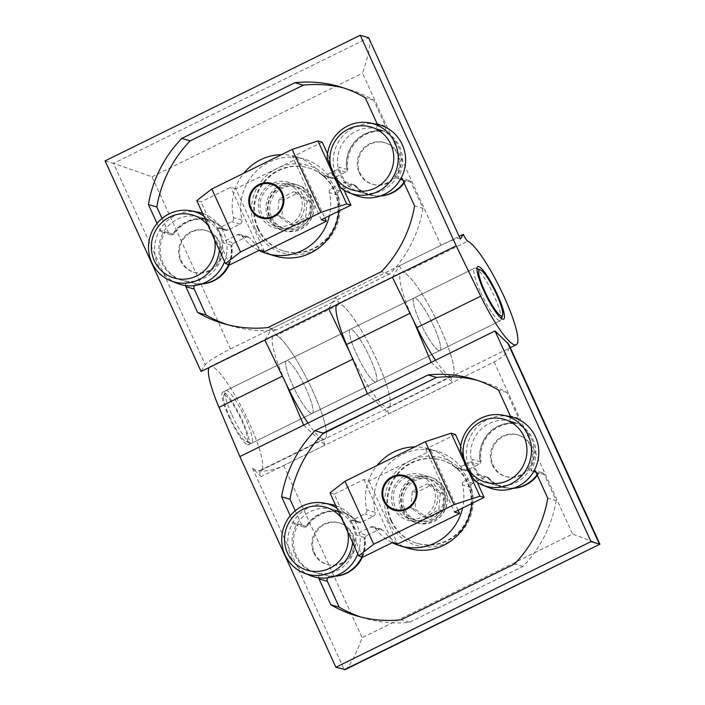 <?xml version="1.0" encoding="UTF-8"?>
<svg xmlns="http://www.w3.org/2000/svg" width="705" height="705" viewBox="0 0 705 705"><rect width="100%" height="100%" fill="white"/><g stroke="black" fill="none" stroke-linecap="round" stroke-linejoin="round"><path stroke-width="0.53" stroke-dasharray="3.52 2.64" d="M344.128 190.218L343.652 189.187A36.827 35.735 106.3 0 1 329.517 158.167L327.138 157.894M329.517 158.167L327.525 153.805M340.832 187.935L343.652 189.187M377.316 124.38A3.613 3.507 106.3 0 1 374.893 128.618A32.818 31.84 106.3 0 1 379.977 129.658A32.818 31.84 106.3 0 1 397.585 178.409A3.613 3.507 106.3 0 1 401.101 178.171M185.521 285.516A3.613 3.507 106.3 0 1 187.997 281.612A32.818 31.84 106.3 0 1 182.912 280.572A32.818 31.84 106.3 0 1 163.19 263.344A32.818 31.84 106.3 0 1 165.305 231.822A3.613 3.507 106.3 0 1 160.202 230.394L157.048 223.467M162.035 218.462L168.592 232.853A3.613 3.507 106.3 0 0 174.664 233.311A32.527 31.558 106.3 0 1 209.693 220.33A32.527 31.558 106.3 0 1 223.926 229.301A3.613 3.507 106.3 0 0 228.006 230.077L240.008 224.164A3.613 3.507 106.3 0 0 241.947 220.03A50.601 49.094 106.3 0 1 256.109 171.385A50.601 49.094 106.3 0 1 304.075 159.022A50.601 49.094 106.3 0 1 329.438 176.946A3.613 3.507 106.3 0 0 333.747 178.004L345.75 172.09A3.613 3.507 106.3 0 0 347.759 168.328A32.527 31.558 106.3 0 1 381.951 131.236L381.114 130.998A3.613 3.507 -73.7 0 0 382.445 130.83A32.818 31.84 -73.7 0 0 346.834 169.447L339.281 167.235A3.613 3.507 106.3 0 1 337.36 169.632L325.357 175.545A3.613 3.507 106.3 0 1 321.048 174.487A50.601 49.094 106.3 0 0 295.686 156.563A50.601 49.094 106.3 0 0 281.568 154.642M346.834 169.447A3.613 3.507 -73.7 0 0 346.922 168.081A32.527 31.558 -73.7 0 1 381.114 130.998M343.793 87.984A121.771 118.149 106.3 0 1 348.014 89.138A121.771 118.149 106.3 0 1 373.668 100.207L385.459 126.072A3.613 3.507 106.3 0 1 381.951 131.236M382.445 130.83L374.893 128.618M404.15 183.053A32.527 31.558 106.3 0 0 405.014 181.837A3.613 3.507 106.3 0 1 411.077 182.295L422.965 208.372L414.566 205.904M403.894 182.48A32.818 31.84 -73.7 0 0 405.137 180.63A3.613 3.507 -73.7 0 0 404.176 181.59A32.527 31.558 -73.7 0 1 369.138 194.571A32.527 31.558 -73.7 0 1 354.906 185.609A3.613 3.507 -73.7 0 0 353.839 184.807L346.287 182.586A32.818 31.84 106.3 0 1 341.784 175.404A32.818 31.84 106.3 0 1 339.281 167.235M405.137 180.63L402.722 179.916M400.493 179.264L397.585 178.409M380.198 196.016A32.527 31.558 106.3 0 1 369.975 194.818A32.527 31.558 106.3 0 1 355.743 185.856L354.906 185.609M338.867 211.103A50.601 49.094 106.3 0 0 337.721 195.126A3.613 3.507 106.3 0 1 339.669 190.984L351.672 185.08A3.613 3.507 106.3 0 1 355.743 185.856M351.672 185.08L343.282 182.621A3.613 3.507 106.3 0 1 346.287 182.586M229.751 264.842L222.472 248.865L219.643 247.614L210.178 228.438L205.957 217.572L208.327 217.845L201.048 201.868L196.774 200.617M224.164 229.856A32.818 31.84 -73.7 0 0 208.936 219.81A32.818 31.84 -73.7 0 0 172.857 234.034A3.613 3.507 -73.7 0 0 173.818 233.064A32.527 31.558 -73.7 0 1 208.856 220.083A32.527 31.558 -73.7 0 1 223.088 229.055A3.613 3.507 -73.7 0 0 224.164 229.856L216.611 227.644A32.818 31.84 106.3 0 1 223.608 242.996A3.613 3.507 106.3 0 1 225.529 240.599L237.532 234.686A3.613 3.507 106.3 0 1 241.841 235.743A50.601 49.094 106.3 0 0 259.026 250.425M172.857 234.034L165.305 231.822M228.006 230.077L219.616 227.609A3.613 3.507 106.3 0 1 216.611 227.644M229.257 264.692A32.527 31.558 106.3 0 0 231.919 246.829A3.613 3.507 106.3 0 1 233.919 243.058L225.529 240.599M228.684 264.525A32.818 31.84 -73.7 0 0 231.161 245.208A3.613 3.507 -73.7 0 0 231.073 246.583A32.527 31.558 -73.7 0 1 196.88 283.666A3.613 3.507 -73.7 0 0 195.549 283.824L187.997 281.612M231.161 245.208L223.608 242.996M201.604 283.956A32.527 31.558 106.3 0 1 197.717 283.912L196.88 283.666M194.465 285.578A3.613 3.507 106.3 0 1 197.717 283.912M322.238 142.19L292.575 156.801L297.695 158.299L324.899 217.986M264.525 251.738L235.831 188.764L297.695 158.299M235.831 188.764L230.711 187.266L201.048 201.868M300.242 195.593A21.688 21.044 106.3 0 1 297.034 218.929A21.688 21.044 106.3 0 1 275.012 225.829A21.688 21.044 106.3 0 1 261.978 214.443A21.688 21.044 106.3 0 1 265.186 191.099A21.688 21.044 106.3 0 1 287.217 184.208A21.688 21.044 106.3 0 1 300.242 195.593M260.401 215.483A23.855 23.142 -73.7 0 0 274.738 228.006A23.855 23.142 -73.7 0 0 303.661 211.632A23.855 23.142 -73.7 0 0 288.16 182.225A23.855 23.142 -73.7 0 0 263.926 189.804A23.855 23.142 -73.7 0 0 260.401 215.483M310.218 197.012A23.855 23.142 106.3 0 1 306.684 222.683A23.855 23.142 106.3 0 1 282.449 230.271A23.855 23.142 106.3 0 1 268.12 217.739A23.855 23.142 106.3 0 1 271.645 192.068A23.855 23.142 106.3 0 1 295.88 184.49A23.855 23.142 106.3 0 1 310.218 197.012M422.965 208.372A121.436 117.832 106.3 0 1 390.314 273.566L332.698 302.066L328.636 308.658M390.314 273.566L332.813 301.881L335.721 297.157A7.226 1.304 63.8 0 0 340.224 304.022A57.828 10.443 63.8 0 1 375.236 356.73A57.828 10.443 63.8 0 1 388.693 407.552A57.828 10.443 63.8 0 0 372.513 351.064A57.828 10.443 63.8 0 0 337.598 303.793A57.828 10.443 63.8 0 0 336.673 304.701M264.851 340.066L271.936 328.565L335.721 297.157M201.066 371.473L205.252 364.696L113.487 163.34L105.098 160.881M392.421 277.25L399.506 265.75L443.339 244.168L230.5 348.957C216.787 355.902 208.372 361.154 205.252 364.696M375.13 381.969A29.275 5.287 63.8 0 0 376.082 381.943A29.275 5.287 63.8 0 0 367.887 353.337A29.275 5.287 63.8 0 0 350.209 329.411A29.275 5.287 63.8 0 0 357.356 355.849A29.275 5.287 63.8 0 0 375.13 381.969A29.275 5.287 63.8 0 0 376.082 381.943A29.275 5.287 63.8 0 0 367.887 353.337A29.275 5.287 63.8 0 0 350.209 329.411A29.275 5.287 63.8 0 0 357.356 355.849A29.275 5.287 63.8 0 0 375.13 381.969M349.583 351.698L353.143 359.004A57.828 10.443 63.8 0 0 388.693 407.552A57.828 10.443 63.8 0 1 387.494 407.746A7.226 1.304 63.8 0 0 387.345 407.772A7.226 1.304 63.8 0 0 388.852 413.738L380.057 405.542M241.947 220.03L233.558 217.572A50.601 49.094 106.3 0 1 243.789 173.236M233.558 217.572A3.613 3.507 106.3 0 1 231.619 221.705L219.616 227.609M337.721 195.126L329.332 192.668A50.601 49.094 106.3 0 1 329.376 215.783M329.332 192.668A3.613 3.507 106.3 0 1 331.279 188.526L343.282 182.621M230.5 348.957L152.042 176.788L113.487 163.34L368.618 37.709M369.49 38.599C370.874 43.948 368.548 55.466 362.52 73.144L440.977 245.314M460.541 238.387C459.334 237.453 453.597 239.374 443.339 244.168L459.537 236.193M255.527 229.081A45.543 44.186 -73.7 0 0 331.94 234.827A45.543 44.186 -73.7 0 0 299.66 163.983A45.543 44.186 -73.7 0 0 255.527 229.081M271.936 328.565A7.226 1.304 63.8 0 0 276.448 335.43L340.224 304.022M307.97 423.044A57.828 10.443 63.8 0 0 324.908 438.959A57.828 10.443 63.8 0 0 311.451 388.129A57.828 10.443 63.8 0 0 276.448 335.43M311.346 413.377A29.275 5.287 63.8 0 0 312.297 413.35A29.275 5.287 63.8 0 0 304.111 384.745A29.275 5.287 63.8 0 0 286.433 360.819A29.275 5.287 63.8 0 0 293.571 387.256A29.275 5.287 63.8 0 0 311.346 413.377A29.275 5.287 63.8 0 0 312.297 413.35A29.275 5.287 63.8 0 0 304.111 384.745A29.275 5.287 63.8 0 0 286.433 360.819A29.275 5.287 63.8 0 0 293.571 387.256A29.275 5.287 63.8 0 0 311.346 413.377M399.506 265.75A7.226 1.304 63.8 0 0 404.009 272.615L467.794 241.216M435.531 360.229A57.828 10.443 63.8 0 0 452.478 376.153A57.828 10.443 63.8 0 0 439.021 325.322A57.828 10.443 63.8 0 0 404.009 272.615M438.907 350.561A29.275 5.287 63.8 0 0 439.858 350.535A29.275 5.287 63.8 0 0 431.671 321.929A29.275 5.287 63.8 0 0 413.994 298.004A29.275 5.287 63.8 0 0 421.141 324.441A29.275 5.287 63.8 0 0 438.907 350.561A29.275 5.287 63.8 0 0 439.858 350.535A29.275 5.287 63.8 0 0 431.671 321.929A29.275 5.287 63.8 0 0 413.994 298.004A29.275 5.287 63.8 0 0 421.141 324.441A29.275 5.287 63.8 0 0 438.907 350.561M389.53 274.078L381.37 271.689M332.927 302.128L276.342 329.993L267.953 327.534M275.602 256.126A50.601 49.094 106.3 0 1 250.231 238.202L241.841 235.743M233.919 243.058L245.922 237.144A3.613 3.507 106.3 0 1 250.231 238.202M276.342 329.993A121.771 118.149 106.3 0 1 231.663 326.018A121.771 118.149 106.3 0 1 227.495 324.705M373.668 100.207L365.278 97.739M269.627 218.189A23.855 23.142 -73.7 0 0 283.965 230.711A23.855 23.142 -73.7 0 0 312.888 214.338A23.855 23.142 -73.7 0 0 297.387 184.93A23.855 23.142 -73.7 0 0 273.152 192.518A23.855 23.142 -73.7 0 0 269.627 218.189M270.033 216.805A21.688 21.044 -73.7 0 0 283.066 228.191A21.688 21.044 -73.7 0 0 309.354 213.298A21.688 21.044 -73.7 0 0 295.272 186.569A21.688 21.044 -73.7 0 0 273.24 193.461A21.688 21.044 -73.7 0 0 270.033 216.805M258.277 228.385A43.375 42.08 -73.7 0 0 284.344 251.165A43.375 42.08 -73.7 0 0 336.928 221.388A43.375 42.08 -73.7 0 0 308.755 167.922A43.375 42.08 -73.7 0 0 264.692 181.714A43.375 42.08 -73.7 0 0 258.277 228.385M297.995 192.932L311.275 202.291L309.83 218.903L295.104 226.155L281.815 216.796L283.269 200.185L297.995 192.932L293.8 191.707L307.08 201.057L311.275 202.291M257.607 228.191A43.375 42.08 -73.7 0 0 283.674 250.962A43.375 42.08 -73.7 0 0 336.259 221.185A43.375 42.08 -73.7 0 0 308.085 167.728A43.375 42.08 -73.7 0 0 264.023 181.511A43.375 42.08 -73.7 0 0 257.607 228.191M271.707 217.29A21.688 21.044 -73.7 0 0 308.094 220.03A21.688 21.044 -73.7 0 0 292.725 186.296A21.688 21.044 -73.7 0 0 271.707 217.29M269.795 218.233A23.855 23.142 -73.7 0 0 284.133 230.764A23.855 23.142 -73.7 0 0 313.055 214.382A23.855 23.142 -73.7 0 0 297.554 184.983A23.855 23.142 -73.7 0 0 273.32 192.562A23.855 23.142 -73.7 0 0 269.795 218.233M271.522 183.37A18.074 17.537 106.3 0 1 271.619 183.406A18.074 17.537 106.3 0 1 282.476 192.888A18.074 17.537 106.3 0 1 273.928 216.973A18.074 17.537 106.3 0 1 261.449 218.083A18.074 17.537 106.3 0 1 261.352 218.056M259.405 250.231L230.711 187.266M208.327 217.845A36.827 35.735 106.3 0 1 208.706 218.127A36.827 35.735 106.3 0 1 222.472 248.865M321.277 219.766L292.575 156.801M198.114 212.196A37.224 36.122 -73.7 0 0 162.423 226.111A37.224 36.122 -73.7 0 0 157.964 264.868A37.224 36.122 -73.7 0 0 177.246 283.348M224.56 261.581A37.224 36.122 -73.7 0 0 213.051 219.017A37.224 36.122 -73.7 0 0 202.591 213.377M161.85 262.947A32.818 31.84 -73.7 0 0 181.573 280.185A32.818 31.84 -73.7 0 0 221.361 257.651A32.818 31.84 -73.7 0 0 200.044 217.202A32.818 31.84 -73.7 0 0 166.706 227.636A32.818 31.84 -73.7 0 0 161.85 262.947M205.957 217.572A36.572 35.488 -73.7 0 0 203.789 216.003M219.431 250.345A36.572 35.488 -73.7 0 0 219.643 247.614M195.549 283.824A32.818 31.84 -73.7 0 0 201.648 283.939M210.178 228.438A32.818 31.84 -73.7 0 0 208.134 225.556M214.593 239.718A32.818 31.84 -73.7 0 0 213.738 236.245M376.708 124.256A37.224 36.122 -73.7 0 0 341.017 138.171A37.224 36.122 -73.7 0 0 336.549 176.929A37.224 36.122 -73.7 0 0 347.53 190.711A37.224 36.122 -73.7 0 0 355.84 195.408M340.445 175.007A32.818 31.84 -73.7 0 0 360.167 192.245A32.818 31.84 -73.7 0 0 399.955 169.711A32.818 31.84 -73.7 0 0 378.638 129.262A32.818 31.84 -73.7 0 0 345.3 139.696A32.818 31.84 -73.7 0 0 340.445 175.007M353.839 184.807A32.818 31.84 -73.7 0 0 369.059 194.853A32.818 31.84 -73.7 0 0 380.242 196.008M307.08 201.057L305.635 217.669L290.909 224.921L277.62 215.571L279.074 198.96L293.8 191.707M279.074 198.96L283.269 200.185M305.635 217.669L309.83 218.903M290.909 224.921L295.104 226.155M277.62 215.571L281.815 216.796M388.006 183.08A21.688 21.044 106.3 0 1 373.033 184.419A21.688 21.044 106.3 0 1 359.999 173.025A21.688 21.044 106.3 0 1 363.207 149.689A21.688 21.044 106.3 0 1 385.238 142.798A21.688 21.044 106.3 0 1 400.176 161.736A21.688 21.044 106.3 0 1 388.006 183.08M359.162 172.778A21.688 21.044 -73.7 0 0 372.187 184.172A21.688 21.044 -73.7 0 0 398.484 169.279A21.688 21.044 -73.7 0 0 384.392 142.551A21.688 21.044 -73.7 0 0 362.37 149.442A21.688 21.044 -73.7 0 0 359.162 172.778M209.42 271.02A21.688 21.044 106.3 0 1 194.439 272.359A21.688 21.044 106.3 0 1 181.405 260.965A21.688 21.044 106.3 0 1 184.613 237.629A21.688 21.044 106.3 0 1 206.644 230.738A21.688 21.044 106.3 0 1 221.582 249.676A21.688 21.044 106.3 0 1 209.42 271.02M180.568 260.718A21.688 21.044 -73.7 0 0 193.602 272.112A21.688 21.044 -73.7 0 0 219.889 257.219A21.688 21.044 -73.7 0 0 205.807 230.491A21.688 21.044 -73.7 0 0 183.776 237.382A21.688 21.044 -73.7 0 0 180.568 260.718M229.627 416.743A25.662 4.635 63.8 0 0 245.957 441.497A25.662 4.635 63.8 0 0 239.735 416.443A25.662 4.635 63.8 0 0 223.67 396.236A25.662 4.635 63.8 0 0 229.627 416.743M231.971 414.928A29.275 5.287 63.8 0 0 250.61 443.163A29.275 5.287 63.8 0 0 251.703 443.181A29.275 5.287 63.8 0 0 243.516 414.584A29.275 5.287 63.8 0 0 225.838 390.658A29.275 5.287 63.8 0 0 225.186 391.531A29.275 5.287 63.8 0 0 231.971 414.928M480.722 292.443A29.275 5.287 63.8 0 0 500.453 320.696A29.275 5.287 63.8 0 0 501.105 319.823A29.275 5.287 63.8 0 0 492.266 292.099A29.275 5.287 63.8 0 0 475.681 268.191A29.275 5.287 63.8 0 0 474.588 268.173A29.275 5.287 63.8 0 0 480.722 292.443M510.508 416.646A3.613 3.507 106.3 0 1 508.085 420.885A32.818 31.84 106.3 0 1 513.17 421.916A32.818 31.84 106.3 0 1 530.777 470.676A3.613 3.507 106.3 0 1 534.293 470.438M318.713 577.783A3.613 3.507 106.3 0 1 321.189 573.879A32.818 31.84 106.3 0 1 316.113 572.839A32.818 31.84 106.3 0 1 296.391 555.611A32.818 31.84 106.3 0 1 298.497 524.088A3.613 3.507 106.3 0 1 293.395 522.661L290.24 515.734M295.228 510.728L301.793 525.119A3.613 3.507 106.3 0 0 307.856 525.577A32.527 31.558 106.3 0 1 342.886 512.597A32.527 31.558 106.3 0 1 357.118 521.568A3.613 3.507 106.3 0 0 361.198 522.335L373.201 516.43A3.613 3.507 106.3 0 0 375.139 512.297A50.601 49.094 106.3 0 1 389.301 463.652A50.601 49.094 106.3 0 1 437.267 451.288A50.601 49.094 106.3 0 1 462.63 469.213A3.613 3.507 106.3 0 0 466.939 470.27L478.942 464.357A3.613 3.507 106.3 0 0 480.951 460.585A32.527 31.558 106.3 0 1 515.143 423.502L514.306 423.256A3.613 3.507 -73.7 0 0 515.637 423.097A32.818 31.84 -73.7 0 0 480.026 461.713L472.482 459.501A3.613 3.507 106.3 0 1 470.552 461.898L458.55 467.812A3.613 3.507 106.3 0 1 454.24 466.754A50.601 49.094 106.3 0 0 428.878 448.829A50.601 49.094 106.3 0 0 414.76 446.899M480.026 461.713A3.613 3.507 -73.7 0 0 480.114 460.347A32.527 31.558 -73.7 0 1 514.306 423.256M476.985 380.251A121.771 118.149 106.3 0 1 481.207 381.396A121.771 118.149 106.3 0 1 506.86 392.465L518.651 418.338A3.613 3.507 106.3 0 1 515.143 423.502M515.637 423.097L508.085 420.885M537.342 475.311A32.527 31.558 106.3 0 0 538.206 474.104A3.613 3.507 106.3 0 1 544.269 474.562L556.157 500.638L547.767 498.171M537.087 474.747A32.818 31.84 -73.7 0 0 538.329 472.888A3.613 3.507 -73.7 0 0 537.369 473.857A32.527 31.558 -73.7 0 1 502.33 486.838A32.527 31.558 -73.7 0 1 488.098 477.875A3.613 3.507 -73.7 0 0 487.032 477.074L479.479 474.853A32.818 31.84 106.3 0 1 474.976 467.671A32.818 31.84 106.3 0 1 472.482 459.501M538.329 472.888L535.923 472.183M533.685 471.53L530.777 470.676M513.39 488.283A32.527 31.558 106.3 0 1 503.176 487.084A32.527 31.558 106.3 0 1 488.935 478.113L488.098 477.875M472.068 503.37A50.601 49.094 106.3 0 0 470.914 487.393A3.613 3.507 106.3 0 1 472.861 483.251L484.864 477.347A3.613 3.507 106.3 0 1 488.935 478.113M484.864 477.347L476.474 474.879A3.613 3.507 106.3 0 1 479.479 474.853M460.717 446.071L462.709 450.433L460.33 450.16M474.024 480.202L476.844 481.453L477.32 482.484M357.356 522.123A32.818 31.84 -73.7 0 0 342.128 512.077A32.818 31.84 -73.7 0 0 306.049 526.3A3.613 3.507 -73.7 0 0 307.019 525.331A32.527 31.558 -73.7 0 1 342.048 512.35A32.527 31.558 -73.7 0 1 356.281 521.321A3.613 3.507 -73.7 0 0 357.356 522.123L349.803 519.902A32.818 31.84 106.3 0 1 356.8 535.262A3.613 3.507 106.3 0 1 358.722 532.865L370.724 526.952A3.613 3.507 106.3 0 1 375.034 528.01A50.601 49.094 106.3 0 0 392.218 542.691M306.049 526.3L298.497 524.088M361.198 522.335L352.808 519.876A3.613 3.507 106.3 0 1 349.803 519.902M362.449 556.959A32.527 31.558 106.3 0 0 365.111 539.096A3.613 3.507 106.3 0 1 367.111 535.324L358.722 532.865M361.885 556.791A32.818 31.84 -73.7 0 0 364.353 537.474A3.613 3.507 -73.7 0 0 364.274 538.849A32.527 31.558 -73.7 0 1 330.072 575.932A3.613 3.507 -73.7 0 0 328.742 576.091L321.189 573.879M364.353 537.474L356.8 535.262M334.796 576.223A32.527 31.558 106.3 0 1 330.909 576.179L330.072 575.932M327.666 577.844A3.613 3.507 106.3 0 1 330.909 576.179M362.943 557.1L355.664 541.132L352.835 539.88L343.37 520.704L339.149 509.838L341.528 510.112L334.24 494.135L329.966 492.874M393.593 507.741A23.855 23.142 -73.7 0 0 407.931 520.272A23.855 23.142 -73.7 0 0 436.853 503.89A23.855 23.142 -73.7 0 0 421.352 474.491A23.855 23.142 -73.7 0 0 397.118 482.07A23.855 23.142 -73.7 0 0 393.593 507.741M443.41 489.279A23.855 23.142 106.3 0 1 439.876 514.95A23.855 23.142 106.3 0 1 415.65 522.537A23.855 23.142 106.3 0 1 401.312 510.006A23.855 23.142 106.3 0 1 404.837 484.335A23.855 23.142 106.3 0 1 429.072 476.756A23.855 23.142 106.3 0 1 443.41 489.279M431.204 362.361L452.636 382.33L388.852 413.738M303.635 425.177L325.067 445.146L281.224 466.736L494.143 361.965C505.467 355.91 510.376 350.059 508.86 344.428M367.42 393.769L379.704 405.216M388.719 521.347A45.543 44.186 -73.7 0 0 465.133 527.093A45.543 44.186 -73.7 0 0 432.852 456.25A45.543 44.186 -73.7 0 0 388.719 521.347M375.139 512.297L366.75 509.83A50.601 49.094 106.3 0 1 376.99 465.503M366.75 509.83A3.613 3.507 106.3 0 1 364.811 513.971L352.808 519.876M470.914 487.393L462.524 484.925A50.601 49.094 106.3 0 1 462.568 508.049M462.524 484.925A3.613 3.507 106.3 0 1 464.472 480.792L476.474 474.879M325.067 445.146A7.226 1.304 63.8 0 1 323.569 439.18A7.226 1.304 63.8 0 1 323.71 439.153L259.933 470.561A57.828 10.443 63.8 0 0 261.123 470.367A57.828 10.443 63.8 0 0 244.952 413.879A57.828 10.443 63.8 0 0 210.037 366.609A57.828 10.443 63.8 0 0 209.112 367.517M259.933 470.561A7.226 1.304 63.8 0 0 259.784 470.587A7.226 1.304 63.8 0 0 261.282 476.554L252.487 468.358C258.453 472.438 268.032 471.901 281.224 466.736L261.282 476.554M247.561 444.785A29.275 5.287 63.8 0 0 248.512 444.758A29.275 5.287 63.8 0 0 240.326 416.153A29.275 5.287 63.8 0 0 222.648 392.227A29.275 5.287 63.8 0 0 229.795 418.664A29.275 5.287 63.8 0 0 247.561 444.785M345.371 669.53C349.927 666.163 355.496 655.553 362.097 637.717L572.575 534.073L599.902 544.198M323.71 439.153A57.828 10.443 63.8 0 0 324.908 438.959A57.828 10.443 63.8 0 0 308.737 382.471A57.828 10.443 63.8 0 0 273.813 335.201A57.828 10.443 63.8 0 0 282.775 375.95L285.807 383.106M413.368 320.29L410.336 313.135A57.828 10.443 63.8 0 1 401.383 272.394A57.828 10.443 63.8 0 1 436.298 319.656A57.828 10.443 63.8 0 1 452.478 376.153A57.828 10.443 63.8 0 1 451.279 376.338A7.226 1.304 63.8 0 0 451.13 376.364A7.226 1.304 63.8 0 0 452.636 382.33M408.794 548.393A50.601 49.094 106.3 0 1 383.423 530.468L375.034 528.01M367.111 535.324L379.114 529.411A3.613 3.507 106.3 0 1 383.423 530.468M556.157 500.638A121.436 117.832 106.3 0 1 522.951 566.415L409.535 622.259A121.771 118.149 106.3 0 1 364.855 618.285A121.771 118.149 106.3 0 1 360.687 616.972M506.86 392.465L498.47 390.006M522.951 566.415L514.562 563.947M409.535 622.259L401.145 619.801M402.819 510.455A23.855 23.142 -73.7 0 0 417.157 522.978A23.855 23.142 -73.7 0 0 446.08 506.604A23.855 23.142 -73.7 0 0 430.579 477.197A23.855 23.142 -73.7 0 0 406.353 484.776A23.855 23.142 -73.7 0 0 402.819 510.455M433.443 487.86A21.688 21.044 106.3 0 1 430.235 511.196A21.688 21.044 106.3 0 1 408.204 518.087A21.688 21.044 106.3 0 1 395.17 506.701A21.688 21.044 106.3 0 1 398.378 483.366A21.688 21.044 106.3 0 1 420.409 476.474A21.688 21.044 106.3 0 1 433.443 487.86M403.225 509.063A21.688 21.044 -73.7 0 0 416.258 520.457A21.688 21.044 -73.7 0 0 442.546 505.564A21.688 21.044 -73.7 0 0 428.464 478.836A21.688 21.044 -73.7 0 0 406.433 485.727A21.688 21.044 -73.7 0 0 403.225 509.063M391.469 520.651A43.375 42.08 -73.7 0 0 417.536 543.432A43.375 42.08 -73.7 0 0 470.12 513.654A43.375 42.08 -73.7 0 0 441.947 460.189A43.375 42.08 -73.7 0 0 397.884 473.98A43.375 42.08 -73.7 0 0 391.469 520.651M431.187 485.199L444.476 494.558L443.022 511.169L428.296 518.422L415.016 509.063L416.461 492.451L431.187 485.199L426.992 483.965L440.273 493.324L444.476 494.558M390.799 520.457A43.375 42.08 -73.7 0 0 416.867 543.229A43.375 42.08 -73.7 0 0 469.451 513.452A43.375 42.08 -73.7 0 0 441.277 459.995A43.375 42.08 -73.7 0 0 397.215 473.778A43.375 42.08 -73.7 0 0 390.799 520.457M404.899 509.556A21.688 21.044 -73.7 0 0 441.295 512.288A21.688 21.044 -73.7 0 0 425.917 478.563A21.688 21.044 -73.7 0 0 404.899 509.556M402.987 510.499A23.855 23.142 -73.7 0 0 417.325 523.022A23.855 23.142 -73.7 0 0 446.247 506.648A23.855 23.142 -73.7 0 0 430.746 477.25A23.855 23.142 -73.7 0 0 406.521 484.828A23.855 23.142 -73.7 0 0 402.987 510.499M440.273 493.324L438.827 509.935L424.102 517.188L410.821 507.829L412.266 491.218L426.992 483.965M412.266 491.218L416.461 492.451M438.827 509.935L443.022 511.169M424.102 517.188L428.296 518.422M410.821 507.829L415.016 509.063M404.714 475.637A18.074 17.537 106.3 0 1 404.811 475.663A18.074 17.537 106.3 0 1 415.677 485.155A18.074 17.537 106.3 0 1 407.12 509.239A18.074 17.537 106.3 0 1 394.641 510.349A18.074 17.537 106.3 0 1 394.544 510.323M455.43 434.456L425.767 449.067L430.887 450.565L369.023 481.03L363.903 479.532L334.24 494.135M458.091 510.253L430.887 450.565M369.023 481.03L397.717 544.004M363.903 479.532L392.597 542.498M355.664 541.132A36.827 35.735 -73.7 0 0 355.681 540.647A36.827 35.735 -73.7 0 0 341.528 510.112M462.709 450.433A36.827 35.735 -73.7 0 0 476.844 481.453M425.767 449.067L454.469 512.033M331.306 504.463A37.224 36.122 -73.7 0 0 295.615 518.378A37.224 36.122 -73.7 0 0 291.156 557.135A37.224 36.122 -73.7 0 0 310.438 575.615M357.752 553.848A37.224 36.122 -73.7 0 0 360.185 541.863A37.224 36.122 -73.7 0 0 335.783 505.644M295.043 555.214A32.818 31.84 -73.7 0 0 314.765 572.451A32.818 31.84 -73.7 0 0 354.553 549.918A32.818 31.84 -73.7 0 0 333.236 509.468A32.818 31.84 -73.7 0 0 299.898 519.893A32.818 31.84 -73.7 0 0 295.043 555.214M339.149 509.838A36.572 35.488 -73.7 0 0 336.981 508.27M352.632 542.612A36.572 35.488 -73.7 0 0 352.835 539.88M343.37 520.704A32.818 31.84 -73.7 0 0 341.335 517.814M347.785 531.984A32.818 31.84 -73.7 0 0 346.93 528.512M328.742 576.091A32.818 31.84 -73.7 0 0 334.84 576.205M509.9 416.523A37.224 36.122 -73.7 0 0 466.437 451.623A37.224 36.122 -73.7 0 0 469.741 469.195A37.224 36.122 -73.7 0 0 489.032 487.675M473.637 467.274A32.818 31.84 -73.7 0 0 493.359 484.511A32.818 31.84 -73.7 0 0 533.147 461.978A32.818 31.84 -73.7 0 0 511.83 421.528A32.818 31.84 -73.7 0 0 478.492 431.954A32.818 31.84 -73.7 0 0 473.637 467.274M487.032 477.074A32.818 31.84 -73.7 0 0 502.251 487.12A32.818 31.84 -73.7 0 0 513.434 488.265M521.198 475.346A21.688 21.044 106.3 0 1 506.225 476.677A21.688 21.044 106.3 0 1 493.192 465.291A21.688 21.044 106.3 0 1 496.399 441.956A21.688 21.044 106.3 0 1 518.431 435.064A21.688 21.044 106.3 0 1 533.368 453.994A21.688 21.044 106.3 0 1 521.198 475.346M492.354 465.044A21.688 21.044 -73.7 0 0 505.388 476.43A21.688 21.044 -73.7 0 0 531.676 461.546A21.688 21.044 -73.7 0 0 517.585 434.818A21.688 21.044 -73.7 0 0 495.562 441.709A21.688 21.044 -73.7 0 0 492.354 465.044M342.612 563.286A21.688 21.044 106.3 0 1 327.631 564.617A21.688 21.044 106.3 0 1 314.597 553.231A21.688 21.044 106.3 0 1 317.805 529.896A21.688 21.044 106.3 0 1 339.836 523.004A21.688 21.044 106.3 0 1 354.774 541.933A21.688 21.044 106.3 0 1 342.612 563.286M313.76 552.984A21.688 21.044 -73.7 0 0 326.794 564.37A21.688 21.044 -73.7 0 0 353.09 549.486A21.688 21.044 -73.7 0 0 338.999 522.758A21.688 21.044 -73.7 0 0 316.968 529.649A21.688 21.044 -73.7 0 0 313.76 552.984M345.75 172.09L337.36 169.632M347.759 168.328L346.922 168.081M385.459 126.072L377.069 123.613M411.077 182.295L402.687 179.837M405.014 181.837L404.176 181.59M168.592 232.853L160.202 230.394M174.664 233.311L173.818 233.064M223.926 229.301L223.088 229.055M231.919 246.829L231.073 246.583M152.042 176.788L362.52 73.144M240.008 224.164L231.619 221.705M329.438 176.946L321.048 174.487M333.747 178.004L325.357 175.545M339.669 190.984L331.279 188.526M245.922 237.144L237.532 234.686M478.942 464.357L470.552 461.898M480.951 460.585L480.114 460.347M518.651 418.338L510.261 415.88M544.269 474.562L535.879 472.103M538.206 474.104L537.369 473.857M301.793 525.119L293.395 522.661M307.856 525.577L307.019 525.331M357.118 521.568L356.281 521.321M365.111 539.096L364.274 538.849M283.657 465.608L362.097 637.717M494.143 361.965L572.575 534.073M252.487 468.358L344.251 669.706M451.279 376.338L387.494 407.746M373.201 516.43L364.811 513.971M462.63 469.213L454.24 466.754M466.939 470.27L458.55 467.812M472.861 483.251L464.472 480.792M379.114 529.411L370.724 526.952M408.909 180.401L400.519 177.933M369.975 194.818L369.138 194.571M354.166 184.86L345.776 182.392M170.769 234.756L162.379 232.298M209.693 220.33L208.856 220.083M225.512 230.297L217.122 227.838M295.88 184.49L288.16 182.225M282.449 230.271L274.738 228.006M261.123 470.367L510.332 347.653M248.512 444.758L503.643 319.127M222.648 392.227L477.778 266.596M348.014 89.138L339.616 86.671M231.663 326.018L223.274 323.56M304.075 159.022L295.686 156.563M331.253 178.224L322.864 175.765M248.424 236.924L240.035 234.465M295.272 186.569L287.217 184.208M283.066 228.191L275.012 225.829M308.755 167.922L308.085 167.728M284.344 251.165L283.674 250.962M208.936 219.81L200.044 217.202M182.912 280.572L181.573 280.185M379.977 129.658L378.638 129.262M369.059 194.853L360.167 192.245M385.238 142.798L384.392 142.551M373.033 184.419L372.187 184.172M206.644 230.738L205.807 230.491M194.439 272.359L193.602 272.112M245.957 441.497L250.61 443.163M223.67 396.236L225.186 391.531M251.703 443.181L500.453 320.696M225.838 390.658L474.588 268.173M476.941 268.64L475.681 268.191M501.519 318.545L501.105 319.823M542.101 472.658L533.711 470.2M503.176 487.084L502.33 486.838M487.358 477.118L478.968 474.659M303.961 527.023L295.571 524.555M342.886 512.597L342.048 512.35M358.704 522.564L350.314 520.096M429.072 476.756L421.352 474.491M415.65 522.537L407.931 520.272M323.569 439.18L259.784 470.587M273.813 335.201L210.037 366.609M451.13 376.364L387.345 407.772M401.383 272.394L337.598 303.793M481.207 381.396L472.817 378.938M364.855 618.285L356.466 615.826M437.267 451.288L428.878 448.829M464.445 470.491L456.056 468.032M381.617 529.191L373.227 526.732M428.464 478.836L420.409 476.474M416.258 520.457L408.204 518.087M441.947 460.189L441.277 459.995M417.536 543.432L416.867 543.229M342.128 512.077L333.236 509.468M316.113 572.839L314.765 572.451M513.17 421.916L511.83 421.528M502.251 487.12L493.359 484.511M518.431 435.064L517.585 434.818M506.225 476.677L505.388 476.43M339.836 523.004L338.999 522.758M327.631 564.617L326.794 564.37"/><path stroke-width="1.06" d="M327.525 153.805L322.238 142.19L317.955 140.938L346.657 203.912L350.931 205.164L344.128 190.218M334.928 176.576L340.832 187.935A36.572 35.488 -73.7 0 0 341.202 188.226A36.572 35.488 -73.7 0 0 349.363 192.835A36.572 35.488 -73.7 0 0 396.739 168.768A36.572 35.488 -73.7 0 0 369.861 122.926A36.572 35.488 -73.7 0 0 327.138 157.894L334.928 176.576A32.818 31.84 -73.7 0 0 388.746 175.712A32.818 31.84 -73.7 0 0 366.098 126.019A32.818 31.84 -73.7 0 0 331.368 168.768M401.101 178.171A3.613 3.507 106.3 0 1 402.687 179.837L414.566 205.904A121.436 117.832 106.3 0 1 381.37 271.689L267.953 327.534A121.771 118.149 106.3 0 1 223.274 323.56A121.771 118.149 106.3 0 1 197.62 312.491L185.829 286.618A3.613 3.507 106.3 0 1 185.521 285.516M157.048 223.467L148.42 204.529A121.771 118.149 106.3 0 1 181.767 138.427L294.946 82.697A121.771 118.149 106.3 0 1 339.616 86.671A121.771 118.149 106.3 0 1 365.278 97.739L377.069 123.613A3.613 3.507 106.3 0 1 377.316 124.38M328.636 308.658L201.066 371.473L105.098 160.881L360.229 35.25L456.197 245.851L328.636 308.658L349.583 351.698M402.722 179.916L400.493 179.264M404.15 183.053A32.527 31.558 106.3 0 1 380.198 196.016M350.931 205.164L321.277 219.766L326.397 221.273L264.525 251.738L259.405 250.231L229.751 264.842L225.468 263.582L240.511 251.958L211.808 188.984L292.178 149.416L317.955 140.938M211.808 188.984L196.774 200.617L225.468 263.582M229.257 264.692A32.527 31.558 106.3 0 1 201.604 283.956M227.495 324.705A121.771 118.149 106.3 0 1 206.01 314.95L194.219 289.076A3.613 3.507 106.3 0 1 194.465 285.578M240.511 251.958L320.872 212.39L346.657 203.912M273.743 216.92A18.074 17.537 106.3 0 1 261.255 218.03A18.074 17.537 106.3 0 1 249.517 195.752A18.074 17.537 106.3 0 1 271.425 183.344A18.074 17.537 106.3 0 1 283.877 199.127A18.074 17.537 106.3 0 1 273.743 216.92M320.872 212.39L292.178 149.416M324.899 217.986L326.397 221.273M162.035 218.462L156.81 206.988A121.771 118.149 106.3 0 1 190.156 140.885L303.335 85.155A121.771 118.149 106.3 0 1 343.793 87.984M156.81 206.988L148.42 204.529M243.789 173.236A50.601 49.094 106.3 0 1 281.568 154.642M329.376 215.783A50.601 49.094 106.3 0 1 267.204 253.668A50.601 49.094 106.3 0 1 259.026 250.425M459.537 236.193L463.291 234.342L460.383 239.065L368.618 37.709L360.229 35.25M456.197 245.851L480.713 296.188A57.828 10.443 63.8 0 0 516.254 344.745A57.828 10.443 63.8 0 0 502.797 293.914A57.828 10.443 63.8 0 0 467.794 241.216A7.226 1.304 63.8 0 1 463.291 234.342M502.691 319.154A29.275 5.287 63.8 0 0 503.643 319.127A29.275 5.287 63.8 0 0 495.456 290.531A29.275 5.287 63.8 0 0 477.778 266.596A29.275 5.287 63.8 0 0 484.917 293.033A29.275 5.287 63.8 0 0 502.691 319.154M368.618 37.709L460.383 239.065M264.851 340.066L289.358 390.411A57.828 10.443 63.8 0 0 307.97 423.044M392.421 277.25L416.928 327.596A57.828 10.443 63.8 0 0 435.531 360.229M338.867 211.103A50.601 49.094 106.3 0 1 275.602 256.126L267.204 253.668M190.156 140.885L181.767 138.427M303.335 85.155L294.946 82.697M206.01 314.95L197.62 312.491M261.352 218.056A18.074 17.537 106.3 0 1 249.711 195.805A18.074 17.537 106.3 0 1 271.522 183.37M251.121 208.178A17.255 16.735 -73.7 0 0 273.408 216.179A17.255 16.735 -73.7 0 0 281.568 193.188A17.255 16.735 -73.7 0 0 259.281 185.195A17.255 16.735 -73.7 0 0 251.121 208.178M203.789 216.003A36.572 35.488 -73.7 0 0 191.275 210.865A36.572 35.488 -73.7 0 0 150.042 236.739A36.572 35.488 -73.7 0 0 170.769 280.775L177.246 283.348A37.224 36.122 -73.7 0 0 224.56 261.581M202.591 213.377A37.224 36.122 -73.7 0 0 198.114 212.196L191.275 210.865M170.769 280.775A36.572 35.488 -73.7 0 0 219.431 250.345M201.648 283.939A32.818 31.84 -73.7 0 0 228.684 264.525M208.134 225.556A32.818 31.84 -73.7 0 0 155.752 230.332A32.818 31.84 -73.7 0 0 177.854 278.827A32.818 31.84 -73.7 0 0 214.593 239.718M349.363 192.835L355.84 195.408A37.224 36.122 -73.7 0 0 404.062 170.918A37.224 36.122 -73.7 0 0 376.708 124.256L369.861 122.926M380.242 196.008A32.818 31.84 -73.7 0 0 403.894 182.48M484.749 291.112A25.662 4.635 63.8 0 0 502.621 315.117A25.662 4.635 63.8 0 0 494.866 290.812A25.662 4.635 63.8 0 0 480.334 269.856A25.662 4.635 63.8 0 0 484.749 291.112M534.293 470.438A3.613 3.507 106.3 0 1 535.879 472.103L547.767 498.171A121.436 117.832 106.3 0 1 514.562 563.947L401.145 619.801A121.771 118.149 106.3 0 1 356.466 615.826A121.771 118.149 106.3 0 1 330.812 604.749L319.021 578.884A3.613 3.507 106.3 0 1 318.713 577.783M290.24 515.734L281.612 496.796A121.771 118.149 106.3 0 1 314.959 430.693L428.138 374.963A121.771 118.149 106.3 0 1 472.817 378.938A121.771 118.149 106.3 0 1 498.47 390.006L510.261 415.88A3.613 3.507 106.3 0 1 510.508 416.646M599.902 544.198L508.86 344.428L494.989 330.953L239.859 456.584L335.862 667.247L345.371 669.53L599.902 544.198L344.251 669.706M494.989 330.953L590.993 541.616L335.862 667.247M535.923 472.183L533.685 471.53M537.342 475.311A32.527 31.558 106.3 0 1 513.39 488.283M477.32 482.484L484.132 497.43L454.469 512.033L459.589 513.54L397.717 544.004L392.597 542.498L362.943 557.1L358.66 555.848L329.966 492.874L345.009 481.251L425.371 441.683L451.147 433.205L455.43 434.456L460.717 446.071M451.147 433.205L479.849 496.179L484.132 497.43M468.12 468.843L474.024 480.202A36.572 35.488 -73.7 0 0 482.555 485.102A36.572 35.488 -73.7 0 0 529.94 461.035A36.572 35.488 -73.7 0 0 503.062 415.192A36.572 35.488 -73.7 0 0 460.356 449.684A36.572 35.488 -73.7 0 0 460.33 450.16L468.12 468.843A32.818 31.84 -73.7 0 0 521.938 467.979A32.818 31.84 -73.7 0 0 499.29 418.285A32.818 31.84 -73.7 0 0 464.56 461.035M362.449 556.959A32.527 31.558 106.3 0 1 334.796 576.223M360.687 616.972A121.771 118.149 106.3 0 1 339.202 607.216L327.411 581.343A3.613 3.507 106.3 0 1 327.666 577.844M295.228 510.728L290.002 499.255A121.771 118.149 106.3 0 1 322.775 433.751L436.527 377.422A121.771 118.149 106.3 0 1 476.985 380.251M290.002 499.255L281.612 496.796M322.775 433.751L323.119 433.082L379.942 405.287M336.673 304.701A57.828 10.443 63.8 0 0 346.552 344.542L367.42 393.769M590.993 541.616L599.382 544.075L507.618 342.727M376.99 465.503A50.601 49.094 106.3 0 1 414.76 446.899M462.568 508.049A50.601 49.094 106.3 0 1 400.405 545.934A50.601 49.094 106.3 0 1 392.218 542.691M209.112 367.517A57.828 10.443 63.8 0 0 218.991 407.358L239.859 456.584M285.807 383.106L303.635 425.177M413.368 320.29L431.204 362.361M323.119 433.082L314.959 430.693M436.527 377.422L428.138 374.963M472.068 503.37A50.601 49.094 106.3 0 1 408.794 548.393L400.405 545.934M339.202 607.216L330.812 604.749M406.935 509.177A18.074 17.537 106.3 0 1 394.447 510.297A18.074 17.537 106.3 0 1 382.709 488.019A18.074 17.537 106.3 0 1 404.626 475.611A18.074 17.537 106.3 0 1 417.069 491.394A18.074 17.537 106.3 0 1 406.935 509.177M394.544 510.323A18.074 17.537 106.3 0 1 382.903 488.072A18.074 17.537 106.3 0 1 404.714 475.637M425.371 441.683L454.073 504.648L373.703 544.225L358.66 555.848M454.073 504.648L479.849 496.179M459.589 513.54L458.091 510.253M345.009 481.251L373.703 544.225M384.313 500.444A17.255 16.735 -73.7 0 0 406.6 508.446A17.255 16.735 -73.7 0 0 414.76 485.454A17.255 16.735 -73.7 0 0 392.474 477.461A17.255 16.735 -73.7 0 0 384.313 500.444M336.981 508.27A36.572 35.488 -73.7 0 0 324.467 503.132A36.572 35.488 -73.7 0 0 283.234 529.006A36.572 35.488 -73.7 0 0 303.97 573.042L310.438 575.615A37.224 36.122 -73.7 0 0 357.752 553.848M335.783 505.644A37.224 36.122 -73.7 0 0 331.306 504.463L324.467 503.132M303.97 573.042A36.572 35.488 -73.7 0 0 352.632 542.612M341.335 517.814A32.818 31.84 -73.7 0 0 288.944 522.599A32.818 31.84 -73.7 0 0 311.046 571.094A32.818 31.84 -73.7 0 0 347.785 531.984M334.84 576.205A32.818 31.84 -73.7 0 0 361.885 556.791M482.555 485.102L489.032 487.675A37.224 36.122 -73.7 0 0 537.254 463.185A37.224 36.122 -73.7 0 0 509.9 416.523L503.062 415.192M513.434 488.265A32.818 31.84 -73.7 0 0 537.087 474.747M194.219 289.076L185.829 286.618M289.358 390.411L352.764 359.189M416.928 327.596L480.713 296.188M327.411 581.343L319.021 578.884M282.405 376.135L218.991 407.358M409.975 313.32L346.552 344.542M510.332 347.653L516.254 344.745M480.334 269.856L476.941 268.64M502.621 315.117L501.519 318.545"/></g></svg>
